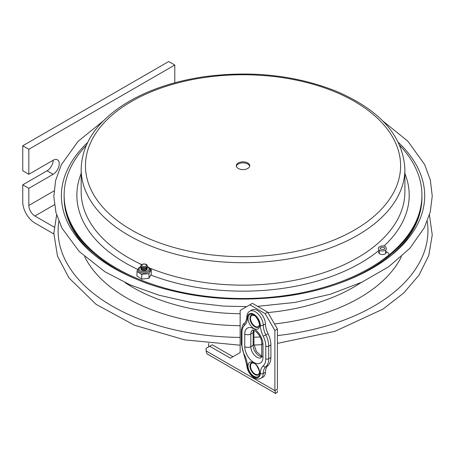 <?xml version="1.0" encoding="UTF-8"?>
<svg xmlns="http://www.w3.org/2000/svg" width="455" height="455" viewBox="0 0 455 455"><rect width="100%" height="100%" fill="white"/><g stroke="black" fill="none" stroke-linecap="round" stroke-linejoin="round"><path stroke-width="0.68" d="M139.486 280.456A178.9 103.285 180 0 1 64.132 196.23A178.9 103.285 0 0 0 149.177 284.159A178.9 103.285 180 0 1 139.486 280.456M392.426 254.39A178.9 103.285 180 0 0 421.927 197.572L421.927 196.23A178.9 103.285 180 0 1 336.865 284.165A178.9 103.285 0 0 0 388.917 256.011A178.9 103.285 0 0 0 421.927 196.23L421.927 195.223A178.9 103.285 0 0 0 399.871 145.537M93.633 254.385A178.9 103.285 180 0 1 64.132 197.572L64.132 195.223A178.9 103.285 0 0 0 188.694 293.629A178.9 103.285 0 0 0 388.917 254.999A178.9 103.285 0 0 0 421.927 195.223M385.647 252.201A3.765 2.173 180 0 1 386.13 252.861A3.765 2.173 0 0 0 385.647 252.201M378.799 252.861A3.765 2.173 180 0 1 379.282 252.201A3.765 2.173 0 0 0 378.799 252.861M385.647 251.194A3.765 2.173 180 0 1 386.232 252.36A3.765 2.173 180 0 1 382.467 254.533A3.765 2.173 180 0 1 378.697 252.36A3.765 2.173 180 0 1 379.282 251.194M86.188 145.537A178.9 103.285 0 0 0 64.132 195.223M249.681 166.229A6.711 3.873 0 0 0 243.033 162.862A6.711 3.873 0 0 0 236.378 166.229M248.504 167.969A6.711 3.873 180 0 1 240.991 169.414A6.711 3.873 180 0 1 236.321 165.728A6.711 3.873 180 0 1 243.033 161.855A6.711 3.873 180 0 1 249.738 165.728A6.711 3.873 180 0 1 248.504 167.969M380.124 248.561A2.338 1.348 180 0 1 382.467 247.213A2.338 1.348 180 0 1 384.805 248.561C385.015 249.221 383.73 249.459 380.943 249.283L380.124 248.561M384.782 258.184A6.45 3.725 0 0 0 388.883 255.101A6.45 3.725 0 0 0 385.988 251.587M398.478 142.512A182.074 105.122 180 0 1 412.395 158.658C420.42 170.488 424.515 182.637 424.68 195.115C424.834 210.932 418.776 226.124 406.497 240.684C383.531 268.046 337.729 289.255 285.41 296.233C239.523 302.183 195.889 298.747 154.512 285.933C110.622 271.311 81.729 250.33 67.84 222.984C57.597 201.269 59.542 179.827 73.665 158.658A182.074 105.122 180 0 1 87.587 142.512M72.954 159.716A182.074 105.122 180 0 1 73.665 158.658M147.175 268.006A3.202 1.848 180 0 1 146.675 269.514A3.202 1.848 180 0 1 142.739 270.122A3.202 1.848 180 0 1 140.959 268.006M147.175 267.125A3.202 1.848 180 0 1 146.675 268.638A3.202 1.848 180 0 1 142.739 269.246A3.202 1.848 180 0 1 140.959 267.125M147.175 266.249A3.202 1.848 180 0 1 146.675 267.756A3.202 1.848 180 0 1 142.739 268.37A3.202 1.848 180 0 1 140.959 266.249M141.459 264.742A3.202 1.848 180 0 1 145.918 264.304A3.202 1.848 180 0 1 146.675 266.88A3.202 1.848 180 0 1 142.216 267.318A3.202 1.848 180 0 1 141.459 264.742M142.216 264.611A2.269 1.308 180 0 1 145.378 264.304A2.269 1.308 180 0 1 145.918 266.13A2.269 1.308 180 0 1 142.756 266.442A2.269 1.308 180 0 1 142.216 264.611M22.75 184.827L47.075 170.779A8.599 4.965 120 0 0 53.161 160.245A8.599 4.965 -60 0 1 57.461 159.819A8.599 4.965 -60 0 1 58.78 166.712A8.599 4.965 -60 0 1 53.161 174.293L28.83 188.336L22.75 184.827L22.75 201.957A17.199 9.93 60 0 0 34.916 223.03L53.809 233.938M54.185 227.13L34.916 216.006A8.599 4.965 60 0 1 28.83 205.472L28.83 188.336M28.83 174.293L28.83 149.291L174.794 65.019L168.714 61.51L22.75 145.782L22.75 170.779L28.83 174.293L53.161 160.245M174.794 65.019L174.794 82.782M22.75 145.782L28.83 149.291M140.987 268.945A3.077 1.78 0 0 0 141.892 270.236A3.077 1.78 0 0 0 146.243 270.236A3.077 1.78 0 0 0 147.147 268.945M138.968 267.699L139.361 267.341M150.821 269.371L151.259 269.65L151.259 274.223L148.973 278.255L141.784 279.131L136.875 275.969L137.08 271.043L137.313 271.68L141.346 274.28L148.336 273.762L149.177 273.324L151.054 270.008L149.803 268.604M138.246 268.803L137.08 271.043M151.259 269.65L151.054 270.008M149.177 273.324L148.336 273.762M148.973 278.255L148.973 273.683M142.421 274.479L141.346 274.28M141.784 279.131L141.784 274.558M150.07 269.508L149.553 271.18L147.369 272.659L143.939 273.227L140.754 272.653L138.803 271.436L138.053 269.724L138.968 267.705L140.885 266.482M137.313 271.68L136.875 271.402M249.869 304.81L265.157 313.637L274.888 330.489L277.436 329.022L267.705 312.164L252.417 303.343L240.143 310.429L240.143 352.562L230.412 358.182L209.732 346.244L212.275 344.776L232.954 356.714M267.705 312.164L265.157 313.637M277.436 392.096L277.436 390.6L277.436 392.096L275.639 393.49L206.832 353.768L206.081 350.902L206.081 348.348L209.732 346.244M274.888 330.489L274.888 390.623L277.436 389.156L277.436 329.022M277.436 389.156C277.47 390.765 277.47 390.765 277.436 389.156C277.47 390.765 277.47 390.765 277.436 389.156M208.629 346.881L208.629 343.394M275.639 393.49L274.888 390.623L206.081 350.902M251.507 362.908A6.882 3.97 -120 0 0 250.625 368.465A6.882 3.97 -120 0 0 255.084 374.402A6.882 3.97 -120 0 0 258.383 374.818M265.419 372.218L263.229 373.487A17.199 9.93 60 0 1 265.834 366.719A18.922 10.926 -120 0 0 268.706 358.813L270.896 357.55A18.922 10.926 -120 0 1 268.023 365.456A17.199 9.93 -120 0 0 265.419 372.218A11.182 6.455 60 0 1 263.104 377.064L260.914 378.327A11.182 6.455 -120 0 0 263.229 373.487A2.065 1.228 -178.5 0 1 260.311 373.436A9.117 5.261 60 0 1 253.867 376.933A9.117 5.261 60 0 1 247.423 365.991A19.264 11.125 -120 0 0 244.506 355.048A16.858 9.731 60 0 1 241.946 345.049L241.946 332.406A16.858 9.731 60 0 1 244.506 325.365A19.264 11.125 -120 0 0 247.423 317.789A9.117 5.261 60 0 1 253.867 314.291A9.117 5.261 60 0 1 260.311 325.228A19.264 11.125 -120 0 0 263.229 336.177A16.858 9.731 60 0 1 265.788 346.175L265.788 358.813A16.858 9.731 60 0 1 263.229 365.854A19.264 11.125 -120 0 0 260.311 373.436M270.896 357.55L270.896 344.907A18.922 10.926 -120 0 0 268.023 333.686A17.199 9.93 60 0 1 265.419 323.914A11.182 6.455 -120 0 0 260.431 312.824A11.182 6.455 -120 0 0 251.922 309.946L249.732 311.209C247.964 312.21 246.991 314.104 246.82 316.89C247.463 316.441 245.205 323.892 244.597 322.976C242.839 324.057 241.753 326.917 241.343 331.564A2.065 1.194 180 0 0 241.946 332.406M251.507 315.156A6.882 3.97 -120 0 0 250.625 320.712A6.882 3.97 -120 0 0 255.084 326.65A6.882 3.97 -120 0 0 258.383 327.065M259.174 325.723A6.45 3.725 60 0 1 253.23 324.773A10.681 10.681 0 0 1 250.915 320.769A6.45 3.725 60 0 1 253.065 315.144M259.174 373.475A6.45 3.725 60 0 1 253.23 372.526A10.681 10.681 0 0 1 250.915 368.522A6.45 3.725 60 0 1 253.065 362.897M150.912 275.065A166.172 95.937 0 0 0 378.537 250.75A166.172 95.937 0 0 0 379.225 250.182M383.946 246.064A166.172 95.937 0 0 0 404.899 173.537M81.161 173.537A166.172 95.937 0 0 0 137.848 269.491M81.161 169.237A161.866 93.451 0 0 0 193.864 258.275A161.866 93.451 0 0 0 375.034 223.325A161.866 93.451 0 0 0 404.899 169.237C403.124 135.994 380.113 109.939 335.858 91.074C295.056 75.041 250.728 70.326 202.885 76.918C171.626 81.701 145.048 91.074 123.14 105.048C95.851 122.969 81.86 144.366 81.161 169.237L81.161 191.709A161.866 93.451 0 0 0 141.681 264.577M149.365 267.927A161.866 93.451 0 0 0 375.034 245.797A161.866 93.451 0 0 0 404.899 191.709L404.899 169.237M371.525 218.377A157.567 90.972 0 0 0 334.232 91.54A157.567 90.972 0 0 0 114.535 113.073A157.567 90.972 0 0 0 151.833 239.91A157.567 90.972 0 0 0 371.525 218.377M125.045 282.601A156.054 90.096 0 0 0 152.709 297.104A156.054 90.096 0 0 0 240.143 313.717M267.938 312.574A156.054 90.096 0 0 0 361.014 282.601M84.658 256.66A164.653 95.061 0 0 0 147.733 308.177A164.653 95.061 0 0 0 240.143 325.7M274.513 323.966A164.653 95.061 0 0 0 401.401 256.66M58.826 221.289A184.918 106.76 0 0 0 135.999 317.721A184.918 106.76 0 0 0 240.143 337.405M253.941 337.235A184.918 106.76 0 0 0 260.169 336.962M277.436 335.557A184.918 106.76 0 0 0 427.239 221.289M54.418 204.744L34.916 216.006M28.83 205.472L53.991 190.946M47.075 170.779L53.161 174.293M147.261 266.772A4.988 2.878 180 0 1 147.397 271.123A4.988 2.878 180 0 1 140.294 270.867A4.988 2.878 180 0 1 140.868 266.772M147.244 266.482L149.166 267.705L150.07 269.531M268.023 365.456L265.834 366.719A2.065 1.672 -131.6 0 1 263.229 365.854M260.914 378.327C254.368 381.603 247.031 372.355 246.82 365.206A2.065 1.155 -1.5 0 0 247.423 365.991M246.82 365.206L244.107 355.11L244.506 355.048M244.107 355.11L241.343 344.208A2.065 1.194 -0 0 0 241.946 345.049M254.84 374.545A6.882 3.97 60 0 1 250.347 368.482A6.882 3.97 60 0 1 251.399 362.965C251.348 362.555 252.263 362.692 254.152 363.374C256.489 363.409 260.596 372.924 259.259 372.998L258.281 374.886A6.882 3.97 60 0 1 254.84 374.545M253.867 362.749A8.258 4.766 -120 0 0 248.811 369.938A8.258 4.766 -120 0 0 258.923 375.779A8.258 4.766 -120 0 0 253.867 362.749M262.99 344.56A12.899 7.451 -120 0 0 253.867 328.755A12.899 7.451 -120 0 0 244.744 334.021L244.744 346.664A12.899 7.451 -120 0 0 253.867 362.464A12.899 7.451 -120 0 0 262.99 357.198L262.99 344.56A4.3 2.485 -0 0 1 261.727 342.803L261.727 355.44A4.3 2.485 -0 0 0 262.99 357.198M253.867 314.991A8.258 4.766 -120 0 0 248.811 322.185A8.258 4.766 -120 0 0 258.923 328.027A8.258 4.766 -120 0 0 253.867 314.991M244.744 334.021A4.3 2.485 -0 0 0 250.824 334.021A8.599 4.965 60 0 1 252.605 330.085C252.053 329.517 253.151 329.994 255.909 331.513C259.509 334.789 261.449 338.554 261.727 342.803M253.628 330.211A8.599 4.965 -120 0 0 253.134 332.69L250.824 334.021L250.824 346.664L253.134 345.328A8.599 4.965 -120 0 0 261.614 356.68M253.941 344.208A2.753 1.587 -0 0 1 253.134 345.328L253.134 332.69A2.753 1.587 -0 0 0 253.941 331.564L253.941 344.208L256.41 351.533L261.682 356.237M261.727 355.44L261.21 357.624A8.599 4.965 60 0 1 254.578 355.321A8.599 4.965 60 0 1 250.824 346.664A4.3 2.485 -0 0 1 244.744 346.664M265.788 346.175A2.065 1.194 -0 0 0 268.706 346.175L268.706 358.813A2.065 1.194 180 0 1 265.788 358.813M247.423 317.789A2.065 1.228 -178.5 0 1 246.82 316.89M244.506 325.365A2.065 1.672 -131.6 0 1 244.597 322.976M270.896 344.907L268.706 346.175A18.922 10.926 -120 0 0 265.834 334.948A17.199 9.93 60 0 1 263.229 325.177A11.182 6.455 -120 0 0 258.241 314.087A11.182 6.455 -120 0 0 249.732 311.209M263.229 336.177L268.023 333.686M260.311 325.228A2.065 1.155 -1.5 0 0 263.229 325.177L265.419 323.914M258.281 327.134A6.882 3.97 60 0 1 254.84 326.792A6.882 3.97 60 0 1 250.347 320.729A6.882 3.97 60 0 1 251.399 315.213C251.348 314.803 252.263 314.94 254.152 315.622C256.489 315.656 260.596 325.166 259.259 325.24L258.281 327.134M385.647 253.52L385.647 250.233M379.282 253.52L379.282 250.233M380.306 250.841C385.738 251.206 387.501 249.875 385.595 246.849C383.508 244.329 374.289 247.344 380.306 250.841M382.718 120.899L407.816 141.164L424.566 164.414L430.339 180.032L432.25 196.048L430.231 212.053L424.35 227.659L409.892 248.271L388.832 266.641L362.043 282.123L330.563 294.163L295.147 302.404L257.615 306.34M246.684 306.647L223.615 306.09L190.452 302.33L158.96 295.193L130.147 284.893L104.917 271.743L79.227 251.49L61.965 228.154L55.959 212.57L53.815 196.566L55.601 180.538L61.26 164.898L78.038 141.386L103.348 120.899M56.63 214.97L53.821 233.199L57.506 256.131L68.995 277.948L96.119 304.349L134.373 325.211L184.685 339.857L240.143 345.22M253.981 345.044L261.727 344.691M277.436 343.394L334.965 331.325L382.928 309.127L403.619 293.111L419.095 275.042L428.781 255.443L432.244 234.973L429.435 214.97M254.049 330.364L253.941 331.564M241.343 344.208L241.343 331.564"/></g></svg>
